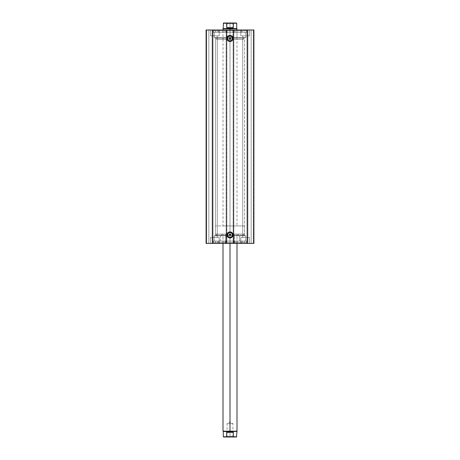 <?xml version="1.0" encoding="UTF-8"?>
<svg xmlns="http://www.w3.org/2000/svg" width="460" height="460" viewBox="0 0 460 460"><rect width="100%" height="100%" fill="white"/><g stroke="black" fill="none" stroke-linecap="round" stroke-linejoin="round"><path stroke-width="0.34" stroke-dasharray="2.3 1.72" d="M233.496 23L229.316 23L233.496 23L232.915 23.581L232.915 36.409L230 38.163L230 36.409C233.761 36.409 233.761 36.409 230 36.409C233.761 36.409 233.761 36.409 230 36.409L230 23.581L232.915 23.581L230 23.581L230 23L233.496 23L230 23L230 23.581L232.915 23.581L230 23.581L230 36.409L232.915 36.409L230 36.409L230 38.163L244.576 38.163L245.163 37.576L214.228 37.576L245.772 37.576L245.772 32.332L213.382 32.332L246.617 32.332L246.617 30.814L213.382 30.814L246.617 30.814L213.382 30.814L213.382 32.332L213.382 30.814L246.617 30.814L246.617 32.332L213.382 32.332L230 32.332L214.228 32.332L214.228 37.576L214.228 32.332L245.772 32.332L245.772 37.576L214.228 37.576L245.163 37.576L214.837 37.576L215.424 38.163L230.414 38.329L215.424 38.163L215.424 235.25L244.576 235.25L245.163 235.83L214.837 235.83L215.424 235.25L215.424 38.163L214.837 37.576L245.163 37.576L244.576 38.163L215.424 38.163L244.576 38.163L244.576 235.25L215.424 235.25L244.576 235.25L244.576 38.163L230 38.163L229.419 38.743L230 39.324L229.459 38.519M229.419 234.663L229.586 235.077L229.586 234.255L229.419 234.663M230.224 234.128L229.776 234.128M230 232.507A2.449 2.449 0 0 0 227.55 234.956A2.449 2.449 0 0 0 230 237.406A2.449 2.449 0 0 0 232.449 234.956A2.449 2.449 0 0 0 230 232.507L230.477 232.553M230 36.001A2.449 2.449 0 0 0 227.55 38.45A2.449 2.449 0 0 0 230 40.9A2.449 2.449 0 0 0 232.449 38.45A2.449 2.449 0 0 0 230 36.001L230.477 36.053M214.228 241.08L245.772 241.08L245.772 235.83L214.228 235.83L214.228 241.08L230 241.08L213.382 241.08L213.382 242.592L246.617 242.592L246.617 241.08L213.382 241.08L246.617 241.08L246.617 242.592L213.382 242.592L246.537 242.592L213.382 242.592L213.382 241.08L245.772 241.08L214.228 241.08L214.228 235.83L245.772 235.83L245.772 241.08L214.228 241.08M214.228 243.409L245.772 243.409L245.772 242.592L214.228 242.592L214.228 243.409L245.772 243.409L214.228 243.409L214.228 242.592L245.772 242.592L245.772 243.409L214.228 243.409M214.228 29.998L245.772 29.998L245.772 30.814L214.228 30.814L214.228 29.998L214.532 29.998L214.228 30.814L245.772 30.814L245.772 29.998L214.228 29.998M249.533 35.828L240.787 35.828L240.787 29.998L249.533 29.998L249.533 35.828L240.787 35.828L240.787 29.998L249.533 29.998L249.533 35.828L242.73 35.828L247.578 35.828L247.578 237.578L242.742 237.578L242.742 35.828L247.578 35.828L247.578 237.578L242.742 237.578L242.742 35.828L242.742 237.578L247.578 237.578L247.578 35.828L242.742 35.828L242.742 237.578L247.578 237.578L247.578 35.828L240.787 35.828L249.533 35.828L249.533 29.998L240.787 29.998L249.452 29.998L240.787 29.998L240.787 35.828L249.533 35.828L240.787 35.828L249.533 35.828L249.533 29.998L240.787 29.998L240.787 35.828L249.533 35.828M219.213 35.828L210.467 35.828L210.467 29.998L219.213 29.998L219.213 35.828L210.467 35.828L210.467 29.998L219.213 29.998L219.213 35.828L217.269 35.828L217.258 237.578L212.422 237.578L212.422 35.828L217.258 35.828L217.258 237.578L212.422 237.578L212.422 35.828L217.258 35.828L212.422 35.828L212.422 237.578L217.258 237.578L217.258 35.828L212.422 35.828L212.422 237.578L217.258 237.578L217.258 35.828L210.467 35.828L219.213 35.828L219.213 29.998L210.467 29.998L219.127 29.998L210.467 29.998L210.467 35.828L219.213 35.828L210.467 35.828L219.213 35.828L219.213 29.998L210.467 29.998L210.467 35.828L219.213 35.828M240.787 237.578L249.533 237.578L249.533 243.409L240.787 243.409L240.787 237.578L249.533 237.578L249.533 243.409L240.787 243.409L240.787 237.578L240.787 243.409L249.533 243.409L240.787 243.409L249.533 243.409L240.787 243.409L249.533 243.409L249.533 237.578L240.787 237.578L240.787 243.409L249.533 243.409L249.533 237.578L240.787 237.578M210.467 237.578L219.213 237.578L219.213 243.409L210.467 243.409L210.467 237.578L219.213 237.578L219.213 243.409L210.467 243.409L210.467 237.578L210.467 243.409L219.213 243.409L210.467 243.409L219.213 243.409L210.467 243.409L219.213 243.409L219.213 237.578L210.467 237.578L210.467 243.409L219.213 243.409L219.213 237.578L210.467 237.578M236.998 39.324L216.591 39.324L243.409 39.324L216.591 39.324L216.591 37.576L243.409 37.576L243.409 39.324L225.181 39.324L236.998 39.324L236.998 29.998L233.743 29.998L233.732 243.409L233.151 243.409L233.151 29.998L233.151 243.409L233.151 29.998L233.847 29.998L233.847 243.409L233.847 29.998L233.847 243.409L233.151 243.409L233.151 29.998L247.687 29.998L247.687 243.409L247.687 29.998L233.732 29.998L233.732 243.409L253.908 243.409L253.908 29.998L247.687 29.998L253.908 29.998L253.322 29.998L253.322 243.409L253.908 243.409L253.908 29.998L253.908 243.409L253.322 243.409L253.322 29.998L251.166 29.998L251.166 243.409L251.166 29.998L251.166 243.409L251.166 29.998L247.492 29.998L247.492 243.409L251.166 243.409L247.492 243.409L247.492 29.998L251.166 29.998L251.166 243.409L251.166 29.998L251.166 243.409L253.322 243.409L253.322 29.998L253.322 243.409L251.166 243.409L251.166 29.998L247.492 29.998L253.908 29.998L253.908 243.409L253.908 29.998L253.908 243.409L206.091 243.409L213.089 243.409L206.091 243.409L206.091 29.998L213.089 29.998L206.091 29.998L206.091 243.409L206.091 29.998L206.678 29.998L206.678 243.409L208.834 243.409L208.834 29.998L206.678 29.998L208.834 29.998L208.834 243.409L208.834 29.998L208.834 243.409L212.508 243.409L212.508 29.998L208.834 29.998L212.508 29.998L212.508 243.409L208.834 243.409L208.834 29.998L208.834 243.409L208.834 29.998L208.834 243.409L206.678 243.409L206.678 29.998L206.678 243.409L206.091 243.409L206.091 29.998L206.091 243.409L206.678 243.409L206.678 29.998L206.091 29.998L212.313 29.998L206.091 29.998L206.091 243.409L226.268 243.409L226.268 29.998L212.313 29.998L212.313 243.409L212.313 29.998L226.849 29.998L223.002 29.998L223.002 39.324L236.998 39.324L236.998 29.998L223.002 29.998L233.847 29.998L226.153 29.998L226.849 29.998L226.849 243.409L226.849 29.998L226.849 243.409L226.153 243.409L226.153 29.998L226.849 29.998L226.849 243.409L226.268 243.409L226.268 29.998L236.998 29.998L236.998 39.324L223.002 39.324L223.002 29.998L236.998 29.998L236.998 225.917L230 225.917L230 243.409L230 234.082L236.998 234.082L230 234.082L230 225.917L215.424 225.917L230 225.917L230 29.998L230 225.917L223.002 225.917L230 225.917L230 28.83L223.002 28.83L230 28.83L230 225.917L236.998 225.917M247.267 29.998L246.911 29.998L247.267 29.998M247.578 237.578L242.742 237.578L247.578 237.578M217.258 237.578L212.422 237.578L217.258 237.578M247.578 35.828L242.742 35.828L247.578 35.828M217.258 35.828L212.422 35.828L217.258 35.828M213.089 29.998L213.089 243.409L213.089 29.998L213.089 243.409L212.508 243.409L212.508 29.998L213.089 29.998L212.508 29.998L212.508 243.409L213.089 243.409L213.089 29.998M246.911 243.409L246.911 29.998L246.911 243.409L246.911 29.998L247.492 29.998L247.492 243.409L246.911 243.409L247.492 243.409L247.492 29.998L246.911 29.998L246.911 243.409M226.153 29.998L226.153 243.409L226.153 29.998L226.153 243.409L233.266 243.409L233.266 29.998L226.734 29.998L226.734 243.409L226.734 29.998L226.153 29.998M233.847 29.998L233.266 29.998L233.266 243.409L233.847 243.409L233.847 29.998M214.228 30.814L245.772 30.814L214.228 30.814M231.627 32.332L214.262 32.332L245.743 32.332L245.738 37.576L214.262 37.576L214.262 32.332L214.262 37.576L245.738 37.576L214.256 37.576L245.738 37.576L245.738 32.332L213.204 32.332L246.796 32.332L246.796 30.814L213.204 30.814L213.204 32.332L213.204 30.814L225.043 30.814L225.043 32.332L213.204 32.332L225.043 32.332L225.043 30.814L226.142 30.814L226.142 32.332L226.044 30.814L226.044 32.332L225.043 32.332L226.142 32.332L226.142 30.814L223.06 30.814L223.06 32.332L215.424 32.332L215.424 30.814L217.511 30.814L217.511 32.332L217.511 30.814L223.06 30.814L223.06 32.332L226.142 32.332L215.424 32.332L244.576 32.332L244.576 30.814L215.424 30.814L215.424 32.332L219.696 32.332L218.747 32.332L218.747 29.998L241.253 29.998L241.253 32.332L218.747 32.332L244.576 32.332L236.94 32.332L236.94 30.814L233.858 30.814L246.796 30.814L246.796 32.332L234.956 32.332L234.956 30.814L234.956 32.332L233.956 32.332L233.956 30.814L233.858 32.332L236.94 32.332L236.94 30.814L242.489 30.814L242.489 32.332L242.489 30.814L244.576 30.814L244.576 32.332L233.858 32.332L246.796 32.332L231.644 32.332M233.076 37.576L245.772 37.576L233.076 37.576M245.772 242.592L214.228 242.592L245.772 242.592M246.617 241.08L231.627 241.08L246.617 241.08M245.772 235.83L214.228 235.83L245.772 235.83M245.163 235.83L214.837 235.83L245.163 235.83L244.576 235.25L215.424 235.25L214.837 235.83L245.163 235.83M230.937 40.716L231.363 40.486M231.731 40.181L232.035 39.813M232.403 38.928L232.449 38.45M232.26 37.513L232.035 37.093M231.731 36.719L231.363 36.415M229.063 36.19L228.637 36.415M228.269 36.719L227.964 37.093M227.596 37.973L227.55 38.45M227.74 39.387L227.964 39.813M228.269 40.181L228.637 40.486M229.523 40.854L230 40.9M230.937 237.216L231.363 236.992M231.731 236.687L232.035 236.319M232.403 235.434L232.449 234.956M232.26 234.019L232.035 233.594M231.731 233.226L231.363 232.921M229.063 232.691L228.637 232.921M228.269 233.226L227.964 233.594M227.596 234.479L227.55 234.956M227.74 235.894L227.964 236.319M228.269 236.687L228.637 236.992M229.523 237.36L230 237.406M230.414 39.157L230.581 38.743L230.414 39.157M230.414 235.077L230.581 234.663M243.409 37.576L216.591 37.576L243.409 37.576L216.591 37.576L216.591 39.324L243.409 39.324L243.409 37.576L243.409 39.324M241.253 29.998L218.747 29.998L218.747 32.332L241.253 32.332L241.253 29.998L218.747 29.998L241.253 29.998L241.253 32.332M230 436.419L227.085 436.419L230 436.419L230 437L230 423.591L227.085 423.591L230 423.591L230 436.419L227.085 436.419L230 436.419L230 423.591C226.239 423.591 226.239 423.591 230 423.591C226.239 423.591 226.239 423.591 230 423.591L230 421.837L230 423.591C233.761 423.591 233.761 423.591 230 423.591C233.761 423.591 233.761 423.591 230 423.591L230 436.419L232.915 436.419L230 436.419L230 437L226.504 437L233.496 437L230 437L230 436.419L232.915 436.419L230 436.419M230 431.169L236.998 431.169L230 431.169L230 234.082L215.424 234.082L244.576 234.082L215.424 234.082L236.998 234.082L230 234.082L230 225.917L244.576 225.917L230 225.917L230 234.082L244.576 234.082L230 234.082L230 431.169L223.002 431.169L230 431.169L230 431.463L230 431.169M236.704 431.463L223.295 431.463L236.704 431.463M233.312 23.236L233.312 27.663L230 28.537L226.688 27.663L233.312 27.663L226.688 27.663L226.688 23.236L223.295 23.236L226.688 23.236L226.688 27.663L230 28.537L223.295 28.537L230 28.537L230 28.83L236.998 28.83L230 28.83L230 28.537L236.704 28.537L230 28.537L233.312 27.663L233.312 23.236L236.704 23.236L226.906 23.04M230 225.917L244.576 225.917L230 225.917M227.188 23L232.812 23M229.316 23L226.504 23L229.316 23M233.289 23.161L232.955 23.012M230 36.409C226.239 36.409 226.239 36.409 230 36.409C226.239 36.409 226.239 36.409 230 36.409L230 23.581L230 36.409L227.085 36.409L230 36.409M230 23.581L227.085 23.581L230 23.581L230 23L230 23.581L227.085 23.581L230 23.581M230 23L226.504 23L230 23M230 234.082L223.002 234.082L230 234.082M236.704 436.764L233.312 436.764L233.312 432.337L230 431.463L226.688 432.337L226.688 436.764L223.295 436.764L226.688 436.764L226.688 432.337L233.312 432.337L226.688 432.337L230 431.463L233.312 432.337L233.312 436.764L236.704 436.764M226.906 436.96L233.312 436.764M232.812 437L227.188 437M232.955 436.988L233.289 436.839M230 423.591L232.915 423.591L230 423.591M230 437L233.496 437L230 437M222.876 30.814L225.089 30.814L225.089 32.332L222.876 32.332L222.876 30.814L222.876 32.332L225.089 32.332L222.876 32.332L225.089 32.332L225.066 30.814L226.142 30.814L213.204 30.814L222.876 30.814M234.91 30.814L237.124 30.814L237.124 32.332L234.91 32.332L234.91 30.814L246.796 30.814L230 30.814L244.576 30.814L233.858 30.814L234.956 30.814L234.91 32.332L237.124 32.332L234.91 32.332L237.124 32.332L237.124 30.814L234.91 30.814M237.147 242.592L234.933 242.592L234.933 241.08L237.147 241.08L237.147 242.592L236.963 241.08L244.576 241.08L244.576 242.592L242.506 242.592L242.506 241.08L242.506 242.592L236.963 242.592L236.963 241.08L233.881 241.08L233.979 242.592L233.881 241.08L233.881 242.592L236.963 242.592L236.963 241.08L244.576 241.08L215.429 241.08L215.429 242.592L244.576 242.592L244.576 241.08L229.977 241.08L246.796 241.08L213.204 241.08L213.204 242.592L246.796 242.592L246.796 241.08L246.796 242.592L234.985 242.592L234.985 241.08L246.796 241.08L234.985 241.08L234.985 242.592L233.979 242.592L233.979 241.08L234.985 241.08L233.881 241.08L237.147 241.08L234.933 241.08L234.933 242.592L244.576 242.592L229.977 242.592L246.796 242.592L233.881 242.592L237.147 242.592L237.147 241.08M225.112 242.592L222.899 242.592L222.899 241.08L225.112 241.08L225.112 242.592L213.204 242.592L213.204 241.08L225.078 241.08L225.078 242.592L225.078 241.08L226.067 241.08L226.067 242.592L225.078 242.592L229.971 242.592L215.429 242.592L215.429 241.08L223.077 241.08L223.077 242.592L226.159 242.592L226.067 241.08L223.077 241.08L223.077 242.592L217.528 242.592L217.528 241.08L217.528 242.592L215.429 242.592L226.159 242.592L213.204 242.592L225.112 242.592L225.112 241.08L213.204 241.08L229.971 241.08L215.429 241.08L226.159 241.08L222.899 241.08L225.112 241.08L222.899 241.08L222.899 242.592L225.112 242.592L225.112 241.08M222.899 241.08L222.899 242.592M234.933 241.08L234.933 242.592M238.217 235.83L238.217 234.082L216.591 234.082L221.783 234.082L221.783 235.83L243.409 235.83L221.783 235.83L221.783 234.082L243.38 234.082L216.62 234.082L243.409 234.082L238.217 234.082L238.217 235.83M225.716 234.082L236.998 234.082L234.284 234.082L234.284 243.409L236.998 243.409L225.716 243.409L225.716 234.082L225.716 243.409L236.98 243.409L223.002 243.409L234.284 243.409L234.284 234.082L223.002 234.082L236.98 234.082L225.716 234.082M236.894 243.409L236.894 241.08L218.747 241.08L223.106 241.08L223.106 243.409L241.253 243.409L223.106 243.409L223.106 241.08L241.224 241.08L218.776 241.08L241.253 241.08L236.894 241.08L236.894 243.409L241.224 243.409L218.776 243.409L236.894 243.409M239.643 241.08L239.643 235.83L214.256 235.83L220.357 235.83L220.357 241.08L245.743 241.08L220.357 241.08L220.357 235.83L245.703 235.83L214.297 235.83L245.743 235.83L239.643 235.83L239.643 241.08L245.703 241.08L214.297 241.08L239.643 241.08M223.002 39.324L223.002 225.917M245.743 32.332L245.743 37.576M214.256 32.332L214.256 37.576M218.747 29.998L218.747 32.332M216.591 37.576L216.591 39.324M233.496 437L232.915 436.419L232.915 423.591L230 421.837L227.085 423.591L227.085 436.419L226.504 437M236.998 243.409L236.998 234.082L236.998 243.409M215.424 225.917L215.424 234.082M244.576 225.917L244.576 234.082M226.504 23L227.085 23.581L227.085 36.409L230 38.163M223.002 243.409L223.002 234.082L223.002 243.409M233.858 30.814L233.858 32.332M244.576 242.592L244.576 241.08M215.429 242.592L215.429 241.08M213.204 241.08L213.204 242.592M246.796 241.08L246.796 242.592M226.159 242.592L226.159 241.08M233.881 241.08L233.881 242.592M216.591 235.83L216.591 234.082M218.747 243.409L218.747 241.08M214.256 241.08L214.256 235.83M245.743 241.08L245.743 235.83M241.253 243.409L241.253 241.08M243.409 235.83L243.409 234.082"/><path stroke-width="0.69" d="M230 36.001L230 35.42A3.03 3.03 0 0 1 233.03 38.45A3.03 3.03 0 0 1 230 41.486L232.145 40.595L233.03 38.45L232.518 36.765L231.161 35.65L229.408 35.477L228.315 35.932L227.027 37.858L227.2 39.612L228.838 41.256L230 41.486L230 40.9A2.449 2.449 0 0 0 232.449 38.45A2.449 2.449 0 0 0 230 36.001A2.449 2.449 0 0 0 227.55 38.45A2.449 2.449 0 0 0 230 40.9L230 41.486A3.03 3.03 0 0 1 226.97 38.45A3.03 3.03 0 0 1 230 35.42L230 36.001A2.449 2.449 0 0 1 232.449 38.45A2.449 2.449 0 0 1 230 40.9A2.449 2.449 0 0 1 227.55 38.45A2.449 2.449 0 0 1 230 36.001L229.063 36.19M230 232.507L230 231.926A3.03 3.03 0 0 1 233.03 234.956A3.03 3.03 0 0 1 230 237.987L232.145 237.101L233.03 234.956L232.518 233.272L231.161 232.156L229.408 231.984L228.315 232.438L227.2 233.795L227.2 236.118L228.838 237.757L230 237.987L230 237.406A2.449 2.449 0 0 0 232.449 234.956A2.449 2.449 0 0 0 230 232.507A2.449 2.449 0 0 0 227.55 234.956A2.449 2.449 0 0 0 230 237.406L230 237.987A3.03 3.03 0 0 1 226.97 234.956A3.03 3.03 0 0 1 230 231.926L230 232.507A2.449 2.449 0 0 1 232.449 234.956A2.449 2.449 0 0 1 230 237.406A2.449 2.449 0 0 1 227.55 234.956A2.449 2.449 0 0 1 230 232.507L229.063 232.691M229.776 235.204L230 235.25A0.581 0.581 0 0 1 229.419 234.663A0.581 0.581 0 0 1 230 234.082L229.419 234.663L230 235.25L229.459 234.887L229.586 234.255L229.419 234.663L230.224 234.128L230.581 234.663L230.224 235.204M229.776 39.284L230 39.324A0.581 0.581 0 0 1 229.419 38.743A0.581 0.581 0 0 1 230 38.163L229.419 38.743L230 39.324L229.459 38.519L230.414 38.329L230.224 39.284L230.581 38.743L230.414 39.157L230.224 38.203M212.313 243.409L253.908 243.409L253.908 29.998L247.687 29.998L253.908 29.998L253.908 243.409L212.313 243.409L212.313 29.998L247.687 29.998L247.687 243.409L247.687 29.998L206.091 29.998L212.313 29.998L212.313 243.409L206.091 243.409L212.313 243.409M206.091 29.998L206.091 243.409L206.091 29.998M230.54 234.445L230.414 235.077L230.224 234.128M230 40.9L230.937 40.716M231.363 40.486L231.731 40.181M232.035 39.813L232.403 38.928M232.449 38.45L232.26 37.513M232.035 37.093L231.731 36.719M231.363 36.415L230.477 36.053M228.637 36.415L228.269 36.719M227.964 37.093L227.596 37.973M227.55 38.45L227.74 39.387M227.964 39.813L228.269 40.181M228.637 40.486L229.523 40.854M229.459 38.968L229.459 38.519M230 237.406L230.937 237.216M231.363 236.992L231.731 236.687M232.035 236.319L232.403 235.434M232.449 234.956L232.26 234.019M232.035 233.594L231.731 233.226M231.363 232.921L230.477 232.553M228.637 232.921L228.269 233.226M227.964 233.594L227.596 234.479M227.55 234.956L227.74 235.894M227.964 236.319L228.269 236.687M228.637 236.992L229.523 237.36M230.414 38.329L230 38.163A0.581 0.581 0 0 1 230.581 38.743A0.581 0.581 0 0 1 230 39.324L230 39.324M230.414 235.077L230.414 234.255L230 234.082A0.581 0.581 0 0 1 230.581 234.663A0.581 0.581 0 0 1 230 235.25L230 235.25M230 431.169L230 431.463L236.704 431.463L230 431.463L230 431.169L236.998 431.169L230 431.169L230 243.409L230 431.169L223.002 431.169L230 431.169M230 28.83L230 28.537L223.295 28.537L230 28.537L230 28.83L223.002 28.83L230 28.83L230 29.998L230 28.83L236.998 28.83L230 28.83M236.998 29.998L236.704 28.537L230 28.537L236.704 28.537L236.704 23.236L233.312 23.236L233.312 27.663L230 28.537L226.688 27.663L226.688 23.236L223.295 23.236L226.688 23.236L226.688 27.663L233.312 27.663L233.306 23.19L236.474 23L223.525 23L236.474 23M230 28.537L233.312 27.663L226.688 27.663L230 28.537M227.09 23L227.527 23M232.472 23L232.909 23M223.525 437L227.188 437L226.688 436.764L226.688 432.337L226.688 436.764L227.188 437L223.295 436.764L226.688 436.764L223.295 436.764L223.295 431.463L231.713 431.681L233.312 432.337L233.312 436.764L236.704 436.764L233.312 436.764L233.312 432.337L226.688 432.337L230 431.463L223.002 431.169L223.002 243.409M227.188 437L236.474 437L227.188 437M233.312 432.337L230 431.463L226.688 432.337L233.312 432.337M227.527 437L227.09 437M236.998 243.409L236.998 431.169L236.474 437M223.002 29.998L223.525 23"/></g></svg>
